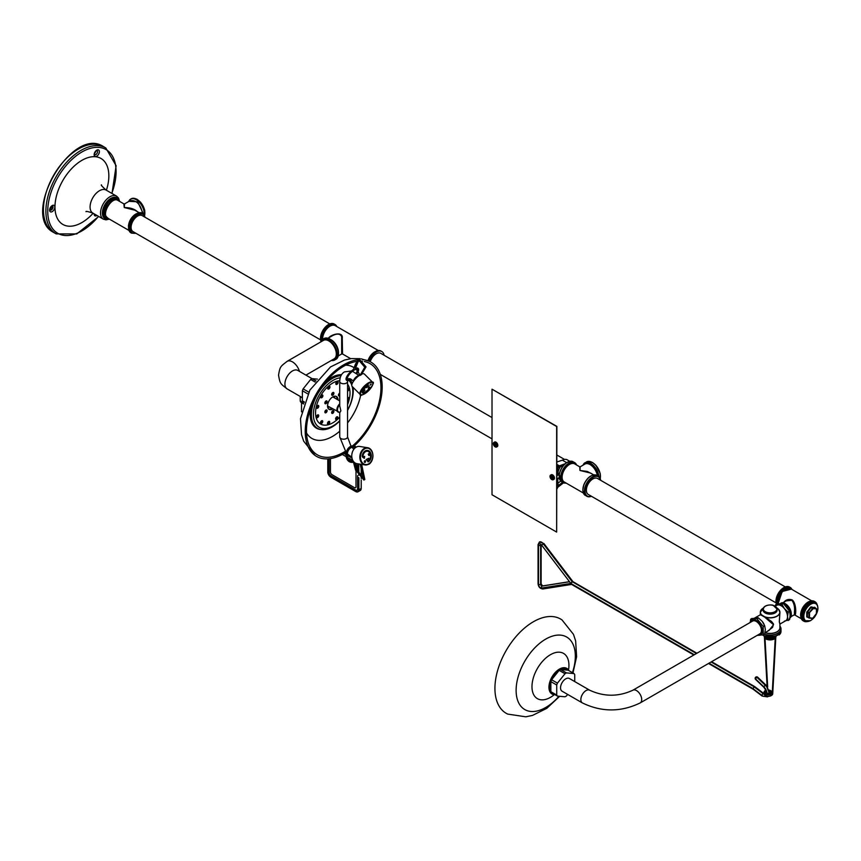 <?xml version="1.0" encoding="UTF-8"?>
<svg xmlns="http://www.w3.org/2000/svg" width="861" height="861" viewBox="0 0 861 861"><rect width="100%" height="100%" fill="white"/><g stroke="black" fill="none" stroke-linecap="round" stroke-linejoin="round"><path stroke-width="1.29" d="M778.645 609.394L777.192 608.07M779.915 612.935L779.313 621.416L779.915 624.16L779.28 621.857L779.915 612.236L778.452 609.201L776.999 608.135A9.729 5.618 180 0 1 778.43 609.179A9.729 5.618 180 0 1 776.988 616.067A9.729 5.618 180 0 1 765.063 616.896A9.729 5.618 180 0 1 763.244 616.067A9.729 5.618 180 0 1 761.802 615.012L765.214 617.122A9.794 5.65 0 0 0 777.042 616.228A9.794 5.65 0 0 0 779.915 612.236A9.794 5.65 0 0 0 779.399 610.417M763.04 616.239L764.966 617.197M761.759 615.088L763.438 616.336L761.716 615.324M765.063 616.896L763.244 616.067M763.438 616.336L765.128 617.014M556.658 532.087L556.873 426.389L492.018 389.194L492.018 494.763L556.658 532.087L556.658 426.518L492.018 389.194M497.819 445.374A2.551 1.474 -120 0 0 496.022 442.21A2.551 1.474 -120 0 0 495.979 442.188L497.271 446.633A2.658 1.528 60 0 1 496.894 446.751M554.462 478.07A2.551 1.474 -120 0 0 552.654 474.906A2.551 1.474 -120 0 0 552.622 474.885M569.702 461.259L567.227 459.828A10.235 5.909 120 0 0 562.373 460.183L556.873 461.98M556.873 465.672L556.873 488.779M562.588 482.289L557.799 485.905L557.799 478.458L559.155 477.672M567.184 462.379A11.096 6.404 120 0 0 565.322 463.681A11.096 6.404 120 0 0 563.342 465.672A11.096 6.404 120 0 0 559.306 474.411A11.096 6.404 120 0 0 559.187 476.241M559.187 474.476L557.799 475.272L557.799 467.824L563.191 465.715M557.024 465.758L557.799 465.317L557.799 466.468L565.074 463.756M563.568 482.817L557.799 487.261L557.024 488.865M560.705 481.03L557.799 483.441M558.638 477.973A10.235 5.909 120 0 0 559.446 478.91M560.403 466.63A10.235 5.909 120 0 0 557.928 472.893L557.799 472.969M559.166 485.12L557.799 484.323M559.327 473.701L557.928 472.893M566.57 462.605L562.373 460.183M559.144 465.693L556.873 464.391M557.799 465.317L556.873 464.779M370.219 361.738A9.223 5.327 -60 0 1 380.799 353.354L492.018 417.563M562.061 691.189A7.34 4.23 -60 0 1 562.061 682.719A7.34 4.23 -60 0 1 569.39 678.49L589.71 690.221A7.34 4.23 120 0 0 582.37 694.45A7.34 4.23 120 0 0 582.37 702.92L562.061 691.189M752.6 621.082A7.34 4.23 60 0 1 759.929 625.323A7.34 4.23 60 0 1 759.929 633.793L640.186 702.92A7.34 4.23 60 0 0 640.186 694.45A7.34 4.23 60 0 0 632.857 690.221L752.6 621.082M775.632 636.892L775.653 638.862L775.729 636.86M764.503 636.86L764.579 638.862L764.6 636.892M764.331 634.245A10.881 6.285 0 0 0 777.817 633.362A10.881 6.285 0 0 0 781.002 628.917L781.002 630.456A10.881 6.285 180 0 1 777.817 634.901A10.881 6.285 180 0 1 764.191 635.73A10.881 6.285 180 0 1 762.631 635.02A10.666 6.156 0 0 0 764.31 635.805A10.666 6.156 0 0 0 775.922 635.805A10.666 6.156 0 0 0 777.731 634.944M750.135 622.503L750.706 619.188L756.862 618.639L763.169 626.388L763.244 634.794L757.013 635.45M750.631 619.296L755.883 617.703L758.293 617.811L756.862 618.639M757.691 635.084A8.599 4.962 -120 0 0 762.329 630.381A8.599 4.962 -120 0 0 756.744 620.716A8.599 4.962 -120 0 0 750.351 622.374M763.244 626.593L764.676 625.764L765.343 629.477L764.676 633.965L763.169 634.901M788.17 620.469L789.612 619.576L790.15 615.163L789.526 611.17L783.37 603.507L777.063 603.97A11.161 6.447 -60 0 1 784.705 588.085A11.161 6.447 -60 0 1 791.98 589.462L790.215 587.439A11.215 6.468 120 0 0 784.608 587.998A11.215 6.468 120 0 0 776.977 604.013L775.61 604.799M788.138 620.501L789.612 619.576L784.349 621.168M775.255 606.166L775.632 604.799L781.939 604.336L784.349 608.555L788.17 612.193L787.514 616.68L788.095 620.512M775.557 604.906L777.063 603.97M779.991 624.042L785.662 620.77A8.922 5.155 -120 0 0 787.514 616.68A8.922 5.155 -120 0 0 784.349 608.555A8.922 5.155 -120 0 0 778.043 604.906A8.922 5.155 -120 0 0 776.74 605.315L775.137 606.23M764.676 625.764L762.189 621.351L758.293 617.811M762.846 622.223L762.835 622.212A8.922 5.155 60 0 1 762.846 622.223A8.922 5.155 60 0 1 764.073 624.343A8.922 5.155 60 0 1 764.094 624.397M774.922 611.697A6.802 3.928 180 0 1 763.546 609.932A6.802 3.928 180 0 1 771.876 605.132A6.802 3.928 180 0 1 774.922 611.697M767.861 631.048L772.565 627.389L773.522 624.042L771.521 621.459L765.117 617.089M760.833 610.417A9.794 5.65 0 0 0 760.317 612.236A9.794 5.65 0 0 0 761.748 615.163L760.317 614.711L761.598 615.432M764.88 617.315L773.533 624.752L769.174 630.284L764.977 632.717M304.17 402.453L303.115 401.85A14.153 8.169 -60 0 1 302.383 400.817L302.383 390.743A14.153 8.169 -60 0 1 303.115 388.881L310.66 379.475A14.153 8.169 -60 0 1 312.112 378.646L317.451 379.12M302.383 390.743L307.829 393.886M304.353 401.947L302.383 400.817M310.66 379.475L315.137 382.058M308.744 392.132L303.115 388.881M316.019 380.896L312.112 378.646M364.343 361.534A52.672 30.404 -60 0 1 368.411 362.804A52.672 30.404 -60 0 1 375.966 412.128A52.672 30.404 -60 0 1 352.59 445.88M345.121 451.401A52.672 30.404 -60 0 1 315.836 453.855A52.672 30.404 -60 0 1 313.006 402.636A52.672 30.404 -60 0 1 356.734 361.437M357.907 361.286A52.672 30.404 -60 0 1 362.449 361.265M362.578 359.629A54.415 31.416 -60 0 1 369.38 361.329A54.415 31.416 -60 0 1 377.032 412.215A54.415 31.416 -60 0 1 354.086 446.041M345.885 452.348A54.415 31.416 -60 0 1 315.051 455.437A54.415 31.416 -60 0 1 312.134 402.076A54.415 31.416 -60 0 1 357.853 359.758M356.895 373.652A8.276 2.852 134.9 0 0 358.316 368.605A8.276 2.852 134.9 0 0 355.227 368.874L358.951 359.64A54.415 31.416 -60 0 1 359.747 359.597M300.209 396.447L302.383 398.04M812.935 618.241L809.512 617.843L809.512 613.226L808.899 613.226L812.978 608.91L812.515 608.512L816.454 608.878M816.443 613.484L812.633 618.402L809.286 618.08M816.443 608.824L816.379 613.925M809.749 603.4A9.901 5.715 120 0 0 809.598 603.486A9.901 5.715 120 0 0 802.592 615.798M782.714 602.861L786.093 600.913L791.872 600.3C794.079 603.324 794.94 607.22 794.434 611.977L794.402 614.743M791.356 589.107L782.197 591.507L778.064 603.776M801.343 618.747L794.499 614.797C796.016 617.52 796.963 603.927 792.238 599.945C788.859 598.825 786.071 599.579 783.865 602.205M776.041 602.861L588.278 494.451A9.223 5.327 -60 0 1 586.363 490.232A9.223 5.327 -60 0 1 590.388 480.944A9.223 5.327 -60 0 1 597.502 478.468L785.275 586.879M583.284 492.987L564.267 481.999A10.45 6.027 -60 0 1 562.674 473.636A10.45 6.027 -60 0 1 569.498 464.423A10.45 6.027 -60 0 1 574.717 463.907L579.744 466.813L579.959 470.472L580.174 466.813L584.899 464.09A10.45 6.027 60 0 1 592.293 466.231A10.45 6.027 60 0 1 597.373 475.735M592.723 474.303L587.256 471.441L579.959 470.472L590.581 473.066L593.735 474.885M355.905 463.379A2.174 1.259 60 0 1 356.024 464.122M355.873 463.369A2.174 1.259 60 0 1 355.991 463.982M360.178 464.165L363.686 479.674L356.024 470.493L355.991 486.745L355.991 470.483M352.892 460.581L347.747 457.611M346.165 456.696L342.291 454.457L346.165 456.664M330.452 458.612L330.452 472A2.174 1.259 60 0 0 331.991 474.669L354.452 487.638A2.174 1.259 60 0 0 355.55 487.746L355.571 487.724A2.174 1.259 60 0 1 355.561 487.735A2.174 1.259 60 0 0 355.991 486.745M356.024 486.734A2.174 1.259 60 0 1 355.571 487.724M347.736 457.568L352.859 460.527M110.843 199.451A10.666 6.156 120 0 0 103.309 212.775M128.59 228.617C128.321 222.644 130.829 217.758 136.092 213.937M119.184 201.151C117.699 198.913 115.439 198.611 112.382 200.247C103.804 208.706 102.663 214.916 108.949 218.877M128.881 230.382L107.711 218.156C100.812 214.884 111.661 196.093 117.946 200.441L123.909 203.885L124.232 207.533L134.79 210.17L139.116 212.667M137.308 211.623C134.348 208.911 129.989 207.544 124.232 207.533L124.565 203.885L130.215 200.624C136.436 199.956 140.547 204.218 142.56 213.399M143.4 213.948L137.685 201.797L128.978 201.334M320.583 339.901L133.014 231.609A9.223 5.327 -60 0 1 131.593 224.215A9.223 5.327 -60 0 1 137.62 216.079A9.223 5.327 -60 0 1 142.237 215.627L329.806 323.919M320.97 341.343A11.322 6.533 -60 0 1 328.471 324.565A11.322 6.533 -60 0 1 334.133 324.005L335.058 324.532A11.322 6.533 -60 0 1 336.802 326.545M321.508 340.429A11.322 6.533 -60 0 1 329.397 325.092A11.322 6.533 -60 0 1 335.058 324.532M368.121 360.781A11.322 6.533 -60 0 1 375.256 351.579A11.322 6.533 -60 0 1 375.267 351.579A11.322 6.533 -60 0 1 380.917 351.008L381.843 351.546A11.322 6.533 -60 0 1 384.071 355.249M369.078 361.19A11.322 6.533 -60 0 1 376.182 352.106A11.322 6.533 -60 0 1 381.843 351.546M320.733 341.957A11.968 6.91 60 0 1 322.8 339.256L324.027 338.545A11.968 6.91 60 0 1 330.011 339.137L331.248 339.847A10.235 5.909 60 0 1 338.481 352.375L338.481 353.796A11.968 6.91 60 0 1 335.994 359.274L334.768 359.984A11.968 6.91 60 0 1 331.399 360.425M330.011 339.137A11.968 6.91 60 0 1 338.481 353.796M322.8 339.256A11.968 6.91 60 0 1 332.023 342.463A11.968 6.91 60 0 1 337.243 354.506A11.968 6.91 60 0 1 334.768 359.984M299.456 371.382A10.666 6.156 60 0 0 287.122 361.351L323.445 340.386A10.666 6.156 60 0 1 331.668 343.238A10.666 6.156 60 0 1 336.317 353.968A10.666 6.156 60 0 1 334.111 358.854L305.935 375.116M374.944 351.762A10.45 6.027 120 0 0 374.643 351.934L375.267 351.579M375.256 351.579L374.643 351.934A10.45 6.027 120 0 0 367.948 360.716M322.627 339.352A10.45 6.027 -60 0 1 330.011 326.158A10.45 6.027 -60 0 1 335.241 325.641L378.313 350.513M328.009 338.255L331.442 336.264C336.651 333.272 340.063 333.401 341.666 336.662L341.677 353.989L342.538 353.989L342.258 338.05C343.281 331.27 331.539 334.1 328.601 337.91M329.096 458.784L329.096 472.517A2.615 1.507 -120 0 0 330.936 475.713L355.873 490.113A2.615 1.507 -120 0 0 357.143 490.264M346.133 453.252L345.153 452.811M574.728 681.568L574.728 674.604A14.153 8.169 120 0 0 574.007 673.571L566.452 672.904L560.597 669.524A14.153 8.169 120 0 0 559.155 670.364L564.999 673.732L557.444 683.128L551.6 679.76A14.153 8.169 120 0 0 550.868 681.621L556.723 685.001L556.723 695.075L550.868 691.695A14.153 8.169 120 0 0 551.6 692.728L557.444 696.108L564.999 696.775A14.153 8.169 120 0 0 566.452 695.946L567.668 694.429M568.152 670.192A14.153 8.169 120 0 0 560.597 669.524L568.152 670.192L574.007 673.571M559.155 670.364L551.6 679.76A14.153 8.169 120 0 1 559.155 670.364M550.868 681.621L550.868 691.695A14.153 8.169 120 0 1 550.868 681.621M551.6 692.728A14.153 8.169 120 0 0 555.517 694.375M556.723 695.075A14.153 8.169 120 0 0 557.444 696.108M557.444 683.128A14.153 8.169 120 0 0 556.723 685.001M566.452 672.904A14.153 8.169 120 0 0 564.999 673.732M572.952 672.968L576.612 656.749L575.643 640.95L573.491 634.385L562.072 619.985A54.415 31.416 120 0 0 506.193 650.475A54.415 31.416 120 0 0 507.732 714.092L525.78 716.815L532.485 715.426L546.778 708.355L559.661 696.301M568.906 670.633A14.798 8.545 120 0 0 568.206 669.567A14.798 8.545 120 0 0 552.009 676.918A14.798 8.545 120 0 0 553.731 694.623A14.798 8.545 120 0 0 555.011 694.698M494.322 442.296A2.658 1.528 60 0 1 494.612 442.037L493.375 443.77A2.626 1.518 60 0 1 495.226 442.608A2.626 1.518 60 0 1 497.077 445.858A2.626 1.518 60 0 1 495.15 446.837L496.614 447.01A2.658 1.528 -120 0 0 497.012 444.889A2.658 1.528 -120 0 0 495.279 442.543A2.658 1.528 -120 0 0 493.956 442.414A2.658 1.528 -120 0 0 493.601 442.78M494.731 445.912A3.788 1.98 115.8 0 0 494.871 446.364A3.595 2.249 175.5 0 1 494.537 446.17A3.788 2.368 -55.5 0 1 494.375 445.707L493.966 445.008A3.788 2.368 175.5 0 1 493.644 444.631A3.595 2.249 -55.5 0 1 493.644 444.244A3.788 1.98 4.2 0 0 493.966 444.599L494.375 444.362A3.788 2.368 -55.5 0 1 494.537 443.727A3.595 1.883 4.2 0 0 494.871 443.921A3.788 1.98 115.8 0 0 494.731 444.567L495.129 445.266A3.788 1.98 4.2 0 0 495.764 445.471A3.595 1.883 115.8 0 0 495.764 445.847A3.788 2.368 175.5 0 1 495.129 445.675L495.645 445.202M494.375 444.362L495.462 443.91M495.129 445.675L496.076 444.954M493.966 444.599L495.043 444.158M493.966 445.008L495.043 444.362M494.375 445.707L495.462 445.094M550.965 474.992A2.658 1.528 60 0 1 551.255 474.734L550.018 476.467A2.626 1.518 60 0 1 551.869 475.304A2.626 1.518 60 0 1 553.72 478.565A2.626 1.518 60 0 1 551.793 479.545L553.246 479.717A2.658 1.528 -120 0 0 553.655 477.586A2.658 1.528 -120 0 0 551.923 475.25A2.658 1.528 -120 0 0 550.588 475.111A2.658 1.528 -120 0 0 550.233 475.476M551.363 478.608A3.788 1.98 115.8 0 0 551.503 479.06A3.595 2.249 175.5 0 1 551.18 478.877A3.788 2.368 -55.5 0 1 551.008 478.404L550.61 477.704A3.788 2.368 175.5 0 1 550.287 477.328A3.595 2.249 -55.5 0 1 550.287 476.951A3.788 1.98 4.2 0 0 550.61 477.295L551.008 477.059A3.788 2.368 -55.5 0 1 551.18 476.434A3.595 1.883 4.2 0 0 551.503 476.617A3.788 1.98 115.8 0 0 551.363 477.263L551.772 477.963A3.788 1.98 4.2 0 0 552.396 478.167A3.595 1.883 115.8 0 0 552.396 478.555A3.788 2.368 175.5 0 1 551.772 478.382L552.288 477.898M551.008 477.059L552.105 476.607M551.772 478.382L552.708 477.661M550.61 477.295L551.686 476.854M550.61 477.704L551.686 477.059M551.008 478.404L552.105 477.801M361.211 374.567L360.285 375.095L365.107 367.432L358.251 359.457L359.177 358.929L366.033 366.894L361.372 374.675A8.707 3.003 134.9 0 0 359.909 375.525L364.795 367.227L358.467 359.844L355.507 364.009L353.408 369.477A8.276 2.852 134.9 0 0 347.532 375.342A8.276 2.852 134.9 0 0 346.348 380.035A8.276 2.852 134.9 0 0 346.509 380.164M358.251 359.457L356.024 363.288M350.567 378.969A6.963 2.4 -45.1 0 1 347.564 379.4A6.963 2.4 -45.1 0 1 348.737 375.181A6.963 2.4 -45.1 0 1 354.011 370.187L354.14 369.832M354.312 370.004A6.963 2.4 -45.1 0 1 357.401 369.53A6.963 2.4 -45.1 0 1 356.486 373.362M347.435 379.238A6.963 2.4 134.9 0 0 350.093 378.775M356.153 373.136A6.963 2.4 134.9 0 0 357.24 369.412M357.337 363.084L355.797 364.3L353.408 369.477M358.165 368.476A8.276 2.852 134.9 0 0 358.036 368.325A8.276 2.852 134.9 0 0 355.421 368.368M353.688 369.767A8.276 2.852 134.9 0 0 347.822 375.622A8.276 2.852 134.9 0 0 346.639 380.325A8.276 2.852 134.9 0 0 351.137 379.249M359.995 374.804L359.618 375.235A8.707 3.003 134.9 0 0 353.387 381.423A8.707 3.003 134.9 0 0 352.117 386.406L360.21 394.478C359.887 396.437 362.685 395.177 368.616 390.711C373.222 384.641 374.524 381.789 372.512 382.155A8.707 3.003 134.9 0 0 369.186 382.467A8.707 3.003 134.9 0 0 368.928 382.596A8.707 3.003 134.9 0 0 361.932 388.871A8.707 3.003 134.9 0 0 360.21 394.478M372.512 382.155L364.418 374.072A8.707 3.003 134.9 0 0 361.34 374.266M363.051 392.358A5.209 1.797 134.9 0 0 369.272 388.322L368.336 388.16L369.649 387.342A2.163 0.743 -45.1 0 1 370.004 387.418A2.163 0.743 -45.1 0 1 369.907 388.3A6.005 2.077 -45.1 0 1 362.556 393.003A6.005 2.077 -45.1 0 1 363.622 389.301A6.005 2.077 -45.1 0 1 368.25 384.975L368.056 386.212L368.669 386.298L366.291 387.676L367.507 385.825M363.008 391.174A2.163 0.743 -45.1 0 1 363.568 390.625L364.246 389.764L364.967 390.108L362.965 392.185A5.209 1.797 134.9 0 0 363.116 392.433A5.209 1.797 134.9 0 0 369.412 388.462M368.282 388.268L369.541 387.009M362.492 392.928A6.005 2.077 -45.1 0 1 362.406 392.864A6.005 2.077 -45.1 0 1 363.471 389.15A6.005 2.077 -45.1 0 1 368.11 384.835L368.314 384.942M369.907 385.168L371.069 384.006M366.291 387.676L367.604 385.76A5.209 1.797 134.9 0 0 362.922 391.615A2.163 0.743 -45.1 0 1 363.708 390.765L364.386 389.915M371.026 384.393L370.101 385.125L371.026 384.393M371.177 384.307L369.95 385.276L371.177 384.307M337.092 399.386A7.405 4.273 120 0 0 336.393 396.76A7.405 4.273 120 0 0 335.994 396.308M328.654 409.029A7.405 4.273 120 0 0 331.872 408.437M332.787 408.975A7.405 4.273 -60 0 1 329.085 409.341A7.405 4.273 -60 0 1 329.085 400.795A7.405 4.273 -60 0 1 336.479 396.523A7.405 4.273 -60 0 1 337.318 397.298A7.405 4.273 -60 0 1 338.018 399.924M324.995 402.238A1.614 0.926 -60 0 1 326.793 400.935A1.614 0.926 -60 0 1 326.793 402.797A1.614 0.926 -60 0 1 325.178 403.723A1.614 0.926 -60 0 1 324.995 402.238M324.866 403.206A1.614 0.926 120 0 0 326.179 400.914M332.787 392.551A1.614 0.926 -60 0 1 333.584 392.476A1.614 0.926 -60 0 1 333.584 394.338A1.614 0.926 -60 0 1 331.98 395.264A1.614 0.926 -60 0 1 331.733 393.972A1.614 0.926 -60 0 1 332.787 392.551M331.657 394.747A1.614 0.926 120 0 0 332.981 392.465M339.729 395.694A1.614 0.926 -60 0 1 338.771 395.877A1.614 0.926 -60 0 1 338.556 394.489A1.614 0.926 -60 0 1 339.729 393.09M338.459 395.35A1.614 0.926 120 0 0 339.729 393.768M332.787 413.312A1.614 0.926 -60 0 1 331.98 413.388A1.614 0.926 -60 0 1 331.98 411.536A1.614 0.926 -60 0 1 333.584 410.6A1.614 0.926 -60 0 1 333.831 411.892A1.614 0.926 -60 0 1 332.787 413.312M331.657 412.871A1.614 0.926 120 0 0 331.862 412.785A1.614 0.926 120 0 0 332.981 410.589M324.995 412.613A1.614 0.926 -60 0 1 325.297 410.751A1.614 0.926 -60 0 1 326.793 409.997A1.614 0.926 -60 0 1 326.793 411.859A1.614 0.926 -60 0 1 325.178 412.785A1.614 0.926 -60 0 1 324.995 412.613M324.866 412.268A1.614 0.926 120 0 0 326.179 409.976M316.504 407.511A1.614 0.926 -60 0 1 317.214 405.897A1.614 0.926 -60 0 1 318.452 405.466A1.614 0.926 -60 0 1 318.452 407.318A1.614 0.926 -60 0 1 316.837 408.254A1.614 0.926 -60 0 1 316.504 407.511M316.525 407.737A1.614 0.926 120 0 0 317.849 405.445M320.776 396.297A1.614 0.926 -60 0 1 322.563 394.995A1.614 0.926 -60 0 1 322.563 396.856A1.614 0.926 -60 0 1 320.959 397.782A1.614 0.926 -60 0 1 320.776 396.297M320.636 397.265A1.614 0.926 120 0 0 321.96 394.984M328.256 386.869A1.614 0.926 -60 0 1 329.634 386.277A1.614 0.926 -60 0 1 329.634 388.139A1.614 0.926 -60 0 1 328.019 389.075A1.614 0.926 -60 0 1 328.256 386.869M327.707 388.548A1.614 0.926 120 0 0 329.02 386.266M336.952 381.735A1.614 0.926 -60 0 1 337.76 381.66A1.614 0.926 -60 0 1 337.76 383.511A1.614 0.926 -60 0 1 336.145 384.447A1.614 0.926 -60 0 1 335.898 383.156A1.614 0.926 -60 0 1 336.952 381.735M335.833 383.931A1.614 0.926 120 0 0 337.146 381.638M347.564 388.602A1.614 0.926 -60 0 1 348.78 388.203A1.614 0.926 -60 0 1 348.963 388.365A1.614 0.926 -60 0 1 348.845 389.947A1.614 0.926 -60 0 1 347.564 391.055M347.564 389.936A1.614 0.926 120 0 0 348.178 388.182M347.564 397.965A1.614 0.926 -60 0 1 348.727 397.621A1.614 0.926 -60 0 1 349.06 398.352A1.614 0.926 -60 0 1 347.564 400.462M347.564 399.289A1.614 0.926 120 0 0 348.135 397.825A1.614 0.926 120 0 0 348.113 397.599M337.308 419.006A1.614 0.926 -60 0 1 335.93 419.587A1.614 0.926 -60 0 1 335.93 417.725A1.614 0.926 -60 0 1 337.544 416.799A1.614 0.926 -60 0 1 337.308 419.006M335.618 419.07A1.614 0.926 120 0 0 336.382 418.468A1.614 0.926 120 0 0 336.942 416.778M328.611 424.129A1.614 0.926 -60 0 1 327.804 424.215A1.614 0.926 -60 0 1 327.804 422.353A1.614 0.926 -60 0 1 329.419 421.427A1.614 0.926 -60 0 1 329.666 422.719A1.614 0.926 -60 0 1 328.611 424.129M327.492 423.698A1.614 0.926 120 0 0 327.686 423.601A1.614 0.926 120 0 0 328.816 421.406M321.035 423.58A1.614 0.926 -60 0 1 320.798 423.515A1.614 0.926 -60 0 1 320.798 421.653A1.614 0.926 -60 0 1 322.412 420.717A1.614 0.926 -60 0 1 322.509 422.396A1.614 0.926 -60 0 1 321.035 423.58M320.486 422.988A1.614 0.926 120 0 0 321.799 420.706M316.6 417.499A1.614 0.926 -60 0 1 316.902 415.626A1.614 0.926 -60 0 1 318.398 414.884A1.614 0.926 -60 0 1 318.398 416.735A1.614 0.926 -60 0 1 316.783 417.671A1.614 0.926 -60 0 1 316.6 417.499M316.471 417.154A1.614 0.926 120 0 0 317.784 414.862M339.729 417.144A24.377 14.077 -60 0 1 317.849 421.503A24.377 14.077 -60 0 1 319.958 397.039A24.377 14.077 -60 0 1 339.751 380.702M347.564 384.167A24.377 14.077 -60 0 1 347.564 404.638M339.729 420.695A27.864 16.09 -60 0 1 316.03 424.333A27.864 16.09 -60 0 1 318.129 396.964A27.864 16.09 -60 0 1 340.192 377.796M348.888 380.401A27.864 16.09 -60 0 1 351.772 385.104M352.181 386.46A27.864 16.09 -60 0 1 347.564 410.18M339.729 420.997A29.597 17.091 -60 0 1 321.422 429.596A29.597 17.091 -60 0 1 314.19 425.216A29.597 17.091 -60 0 1 316.826 395.371A29.597 17.091 -60 0 1 340.999 375.665M350.223 379.798A29.597 17.091 -60 0 1 352.192 383.586M353.053 387.332A29.597 17.091 -60 0 1 347.564 410.428M321.422 429.596L320.346 429.456A30.038 17.338 -60 0 1 313.006 425.022A30.038 17.338 -60 0 1 310.767 408.2M326.33 381.24A30.038 17.338 -60 0 1 341.526 374.729M353.333 381.498L353.806 379.959A3.939 1.356 -45.1 0 1 357.982 375.773L359.511 375.31M339.729 403.863L339.482 404.067A5.22 3.013 120 0 0 338.018 411.988A5.22 3.013 120 0 0 338.61 412.204M351.008 446.202L347.564 436.936A3.918 2.26 180 0 1 343.647 439.196A3.918 2.26 180 0 1 339.729 436.936L339.74 412.462L328.106 406.263A5.22 3.013 -60 0 1 327.557 405.768M332.615 396.986A5.22 3.013 -60 0 1 333.336 397.222L339.729 400.914M347.607 380.659L347.564 381.488A3.918 2.26 180 0 1 343.647 383.748A3.918 2.26 180 0 1 339.729 381.488L339.729 405.961L340.881 410.805L339.998 412.365M334.897 398.126A6.092 3.519 120 0 0 333.767 396.469A6.092 3.519 120 0 0 333.734 396.447L333.767 396.469M327.675 407.016L327.632 407.005A6.092 3.519 120 0 0 327.675 407.016A6.092 3.519 120 0 0 329.677 407.178M364.106 479.34L357.24 469.998A1.087 0.807 98.9 0 0 357.337 469.03L355.819 463.347M361.652 464.402L364.827 479.523L363.902 480.061L356.024 470.493A1.087 0.807 98.9 0 1 355.507 469.88L353.44 462.12M360.468 464.219L363.902 480.061M353.085 460.915A6.963 5.155 -81.1 0 1 351.396 461.022A6.963 5.155 -81.1 0 1 347.392 453.349A6.963 5.155 -81.1 0 1 353.559 447.268A6.963 5.155 -81.1 0 1 355.13 447.881M355.033 447.968A6.963 5.155 98.9 0 0 353.419 447.246M351.256 461.001A6.963 5.155 98.9 0 0 353.021 460.807M354.99 462.917L356.497 469.912L354.56 462.594M356.626 469.051L354.657 462.68M356.368 469.837L356.346 468.997M356.196 447.139A8.276 6.124 98.9 0 0 353.763 445.976A8.276 6.124 98.9 0 0 346.434 453.198A8.276 6.124 98.9 0 0 351.191 462.314A8.276 6.124 98.9 0 0 353.688 462.023L355.797 469.923A1.087 0.807 98.9 0 0 356.314 470.536L357.24 469.998M353.613 445.955A8.276 6.124 98.9 0 0 353.473 445.933A8.276 6.124 98.9 0 0 346.144 453.155A8.276 6.124 98.9 0 0 350.911 462.271A8.276 6.124 98.9 0 0 351.051 462.292M359.618 446.45A8.707 6.447 98.9 0 0 351.901 454.059A8.707 6.447 98.9 0 0 356.917 463.659L365.01 464.929A8.707 6.447 98.9 0 0 367.722 464.585A8.707 6.447 98.9 0 0 368.002 464.466A8.707 6.447 98.9 0 0 372.867 455.318A8.707 6.447 98.9 0 0 367.712 447.731A8.707 6.447 98.9 0 0 359.995 455.329A8.707 6.447 98.9 0 0 365.01 464.929L368.099 464.456C371.909 464.068 376.924 452.305 367.712 447.731L359.618 446.45M366.614 460.022L366.14 459.602L368.669 458.246L368.347 460.807A5.209 3.853 98.9 0 0 370.015 453.37M368.486 460.829A5.209 3.853 98.9 0 0 370.058 453.177A2.163 1.604 -81.1 0 1 369.649 454.242L369.692 454.296A1.442 1.065 -81.1 0 1 369.434 455.361L368.239 454.264A1.442 1.065 -81.1 0 1 369.025 453.672L369.218 453.747A1.367 1.012 98.9 0 0 369.412 452.251A5.209 3.853 98.9 0 0 367.604 451.25A5.209 3.853 98.9 0 0 362.965 455.986A1.367 1.012 98.9 0 0 363.805 456.879L363.805 456.793A1.442 1.065 -81.1 0 1 364.655 456.438L364.386 458.267A1.442 1.065 -81.1 0 1 363.697 457.751L363.708 457.675A2.163 1.604 -81.1 0 1 363.611 457.665A2.163 1.604 -81.1 0 1 362.352 456.072A6.005 4.445 -81.1 0 1 367.733 450.464A6.005 4.445 -81.1 0 1 371.274 455.48A6.005 4.445 -81.1 0 1 368.25 461.84L366.291 459.623L368.669 458.246M369.1 453.682A1.367 1.012 98.9 0 0 369.272 452.229A5.209 3.853 98.9 0 0 367.529 451.239M363.805 456.879L363.665 456.771A1.442 1.065 -81.1 0 1 364.515 456.416L364.655 456.438M364.225 458.246L364.246 458.246A1.442 1.065 -81.1 0 1 363.557 457.729L363.568 457.654M363.546 457.643A2.163 1.604 -81.1 0 1 363.471 457.632A2.163 1.604 -81.1 0 1 362.212 456.05A6.005 4.445 -81.1 0 1 367.582 450.432A6.005 4.445 -81.1 0 1 367.658 450.454M368.024 461.851L367.378 460.312M364.73 462.422A0.872 0.646 -81.1 0 1 364.999 460.71M368.863 455.534L368.39 454.285A1.442 1.065 -81.1 0 1 369.175 453.704M364.472 461.851L365.032 460.936L364.472 461.851M364.763 462.206L364.881 461.539M365.258 461.679L364.978 461.033M364.321 461.937A0.872 0.646 -81.1 0 1 365.064 460.721A0.872 0.646 -81.1 0 1 364.795 462.443A0.872 0.646 -81.1 0 1 364.321 461.937M693.848 655.006L571.543 584.393M708.99 663.196L752.826 688.509L754.71 686.604L752.826 688.509L761.931 695.43L752.998 688.649L708.958 663.218M572.135 581.681L570.832 583.446L572.296 581.832L543.237 543.732A4.348 2.518 -120 0 0 539.406 542.01A4.348 2.518 60 0 1 539.438 541.989A4.348 2.518 60 0 1 543.259 543.721L572.135 581.681M696.441 653.51L572.167 581.659L696.474 653.488M711.584 661.7L754.71 686.604L763.933 693.611A1.507 0.721 127.2 0 0 763.19 693.686L753.999 686.744L711.111 661.98M570.8 583.435L541.58 545.078A2.809 1.625 -120 0 0 539.567 543.829A2.809 1.625 -120 0 0 538.534 545.25L538.534 584.371A2.809 1.625 -120 0 0 539.567 586.976A2.809 1.625 -120 0 0 541.58 588.063L570.8 583.435L541.58 545.078M766.451 693.277L766.053 690.608L763.965 687.401A1.507 0.56 133.6 0 1 763.944 686.927A6.113 3.53 60 0 1 766.936 693.503A6.113 3.53 -120 0 0 763.944 686.927L755.581 678.963L763.944 686.917A1.507 0.56 -46.4 0 1 765.332 685.324L756.98 677.37A1.507 0.872 -120 0 0 755.893 677.047A1.507 0.872 -120 0 0 755.635 677.381A1.507 1.098 18.6 0 0 755.226 677.865L755.226 677.865A1.507 1.098 18.6 0 0 755.592 678.952A1.507 1.098 -161.4 0 1 755.226 677.865A1.507 1.507 0 0 0 755.614 679.437L755.614 679.437A1.507 0.56 -46.4 0 1 755.581 678.963A1.507 0.56 -46.4 0 1 756.98 677.37L757.013 677.349A1.507 0.56 -46.4 0 1 757.712 677.241A1.507 1.507 0 0 0 755.926 677.026A1.507 0.872 60 0 1 755.926 677.026A1.507 0.872 60 0 1 757.013 677.349L765.364 685.313A7.62 4.402 60 0 1 769.077 693.675M765.461 695.58A3.918 2.26 0 0 0 771.295 695.58M770.186 692.653A2.917 1.69 0 0 0 769.519 692.416L770.197 692.653M769.519 692.309A2.303 1.335 180 0 1 770.003 692.524A2.303 1.335 180 0 1 770.509 692.965M770.509 692.976A2.174 1.259 0 0 0 769.497 692.136M769.454 691.706A2.174 1.259 180 0 1 770.552 692.793A2.174 1.259 180 0 1 770.509 693.051M766.247 693.051A2.174 1.259 180 0 1 766.204 692.793A2.174 1.259 180 0 1 766.451 692.212M766.064 690.64A3.229 1.862 0 0 0 766.57 693.482A3.229 1.862 0 0 0 771.338 692.685A3.229 1.862 0 0 0 769.099 690.124M769.196 690.425A2.917 1.69 180 0 1 770.444 693.234A2.917 1.69 180 0 1 766.312 693.234A2.917 1.69 180 0 1 766.172 690.942M766.398 691.857A2.303 1.335 0 0 0 766.548 693.363M770.197 693.363A2.303 1.335 0 0 0 769.4 691.351M767.678 687.132L765.02 638.496A6.533 3.767 0 0 0 775.212 638.496L772.295 692.007A3.918 2.26 180 0 1 766.645 693.966A3.918 2.26 180 0 1 765.892 690.188M764.46 636.849L764.46 638.023A5.661 3.272 180 0 1 764.46 637.926A5.661 3.272 180 0 1 764.46 637.818M775.772 637.818A5.661 3.272 180 0 1 775.772 637.926A5.661 3.272 180 0 1 775.772 638.023L772.726 693.794A4.348 2.518 180 0 1 768.303 696.226A4.348 2.518 180 0 1 764.019 693.718C766.925 697.227 769.82 697.259 772.726 693.815L775.772 636.849M774.986 637.097A5.661 3.272 180 0 1 765.246 637.097M772.726 693.837L775.653 638.862M764.46 638.055L767.097 686.325L764.46 636.839M772.295 692.007L772.726 692.373A4.348 2.518 0 0 1 768.303 694.805A4.348 2.518 0 0 1 764.019 692.298L763.933 693.611M765.461 690.425A4.348 2.518 0 0 0 764.019 692.298L765.849 690.091M764.579 638.862L767.183 686.432M775.998 635.848L775.998 635.848A10.773 6.221 180 0 1 764.234 635.848L764.234 635.848C774.835 637.474 780.432 635.687 781.002 630.456M778.484 634.546L779.237 634.869L778.484 634.546M764.234 636.731A10.773 6.221 0 0 0 775.998 636.731L764.191 636.753L764.159 635.978L764.234 636.731M780.981 631.081A10.881 6.285 180 0 1 781.002 631.436A10.881 6.285 180 0 1 779.237 634.869L779.237 634.159A10.881 6.285 0 0 0 781.002 630.726A10.881 6.285 0 0 0 781.002 630.596L779.216 634.912L778.452 634.568M779.011 634.137L779.065 634.88M776.062 636.699A10.881 6.285 180 0 1 764.17 636.699L764.17 635.988A10.881 6.285 0 0 0 776.062 635.988L776.062 636.699M783.219 603.421L781.788 604.25M789.526 611.17L788.095 611.999M788.17 612.193L789.612 611.364M781.939 604.336L783.37 603.507M757.013 618.725L758.444 617.907M764.6 625.56L763.169 626.388M764.385 606.811A6.963 4.025 0 0 0 763.147 609.093A6.963 4.025 0 0 0 767.452 612.806A6.963 4.025 0 0 0 775.04 611.934A6.963 4.025 0 0 0 777.085 609.093A6.963 4.025 0 0 0 775.847 606.811M777.042 609.513A6.963 4.025 180 0 1 777.085 609.943A6.963 4.025 180 0 1 775.04 612.784A6.963 4.025 180 0 1 767.452 613.656A6.963 4.025 180 0 1 763.147 609.943A6.963 4.025 180 0 1 763.19 609.513M763.147 609.502A7.039 4.057 0 0 0 766.968 613.71A7.039 4.057 0 0 0 775.094 612.946A7.039 4.057 0 0 0 777.085 609.502M761.802 615.012A9.729 5.618 180 0 1 763.373 608.049M779.915 624.16L779.915 627.723A9.794 5.65 180 0 1 777.042 631.726A9.794 5.65 180 0 1 765.16 632.609M764.998 632.695A9.848 5.683 0 0 0 777.074 631.856A9.848 5.683 0 0 0 779.915 627.271M779.915 626.141A10.838 6.253 180 0 1 777.774 633.233A10.838 6.253 180 0 1 764.493 634.148M779.915 626.13L781.002 628.917A10.881 6.285 0 0 0 780.615 627.26M310.154 414.356A25.443 14.691 -60 0 1 309.809 411.02M328.299 378.991A25.443 14.691 -60 0 1 331.367 377.635M360.737 394.812A41.199 23.785 -60 0 1 357.745 405.036A41.199 23.785 -60 0 1 347.564 422.891M339.729 431.2A41.199 23.785 -60 0 1 306.516 432.965M345.659 365.172A41.199 23.785 -60 0 1 354.075 367.722M356.002 369.315A41.199 23.785 -60 0 1 357.293 370.79M358.015 371.801A41.199 23.785 -60 0 1 359.758 375.127M808.942 617.994L807.36 616.95L808.899 617.843L808.899 613.226L806.746 612.332L806.746 616.95L807.36 616.95L807.36 612.332L810.976 607.629L814.754 607.758L811.137 606.876L812.827 608.34L816.293 608.652L814.592 607.188M807.403 617.133L808.016 617.477M807.058 611.536L809.06 612.828L812.515 608.512L810.513 607.231L806.746 612.332M811.137 606.876L810.513 607.231M814.904 607.618L816.572 609.039L816.476 613.936L812.633 618.402L807.457 617.143M816.325 614.13A9.901 5.715 -60 0 1 804.518 619.446A9.901 5.715 -60 0 1 810.825 604.196A9.901 5.715 -60 0 1 817.035 604.96A9.901 5.715 -60 0 1 816.572 613.592M805.046 620.867A10.343 5.973 -60 0 1 804.734 620.706A10.343 5.973 -60 0 1 803.152 612.419A10.343 5.973 -60 0 1 809.9 603.313A10.343 5.973 -60 0 1 815.076 602.797A10.343 5.973 -60 0 1 815.367 602.991M817.832 608.07A10.343 5.973 120 0 0 815.69 603.152A10.343 5.973 120 0 0 810.513 603.669A10.343 5.973 120 0 0 803.765 612.774A10.343 5.973 120 0 0 805.347 621.061A10.343 5.973 120 0 0 810.675 620.458M806.865 621.556A10.989 6.35 -60 0 1 801.946 614.388A10.989 6.35 -60 0 1 809.598 602.603A10.989 6.35 -60 0 1 816.874 604.218M783.811 587.632A10.989 6.35 120 0 0 783.736 587.676A10.989 6.35 120 0 0 775.965 601.226M790.075 616.584A8.707 5.026 -120 0 0 790.28 614.905A8.707 5.026 -120 0 0 784.608 604.54M780.475 603.41L780.701 603.27A8.707 5.026 60 0 1 787.406 605.606A8.707 5.026 60 0 1 791.205 614.367A8.707 5.026 60 0 1 789.903 617.994M791.13 615.464A8.535 4.929 -120 0 0 791.237 614.216A8.535 4.929 -120 0 0 784.07 603.227M786.965 605.046A8.115 4.682 60 0 1 791.001 612.042M791.27 613.925A8.05 4.649 -120 0 0 791.27 613.807A8.05 4.649 -120 0 0 785.469 603.884M778.322 603.722C778.99 593.67 783.079 588.644 790.592 588.666L811.686 600.849M808.145 602.033C803.474 605.132 800.956 609.491 800.601 615.098M791.603 589.247A10.623 6.135 120 0 0 785.21 588.827A10.623 6.135 120 0 0 777.924 603.798M791.41 588.526A11.215 6.468 120 0 0 790.215 587.439L789.494 587.03A11.215 6.468 -60 0 1 789.849 587.256M776.493 604.293A11.215 6.468 -60 0 1 783.887 587.579A11.215 6.468 -60 0 1 789.494 587.03L783.779 587.568L777.257 595.328L776.471 604.304M800.87 617.197A10.623 6.135 -60 0 1 800.795 616.896A10.623 6.135 -60 0 1 808.113 602.054A10.623 6.135 -60 0 1 809.803 601.301A10.623 6.135 -60 0 1 810.093 601.215M812.795 600.87A11.161 6.447 120 0 0 810.405 601.107A11.161 6.447 120 0 0 808.63 601.904A11.161 6.447 120 0 0 800.934 617.509A11.161 6.447 120 0 0 801.925 619.694M803.485 620.964A11.215 6.468 -60 0 1 803.119 620.781A11.215 6.468 -60 0 1 801.397 611.794A11.215 6.468 -60 0 1 808.727 601.914A11.215 6.468 -60 0 1 814.323 601.365A11.215 6.468 -60 0 1 814.678 601.591M817.024 604.433A11.215 6.468 120 0 0 815.044 601.774A11.215 6.468 120 0 0 809.437 602.334A11.215 6.468 120 0 0 802.118 612.214A11.215 6.468 120 0 0 803.84 621.19A11.215 6.468 120 0 0 807.123 621.577M598.051 476.122A10.881 6.285 -120 0 0 591.808 465.015A10.881 6.285 -120 0 0 583.683 464.789M583.327 464.994A11.096 6.404 60 0 1 590.431 463.896A11.096 6.404 60 0 1 598.201 476.208M590.883 476.068A11.096 6.404 120 0 0 582.886 489.92M575.934 464.606A10.881 6.285 120 0 0 569.186 463.896A10.881 6.285 120 0 0 561.738 474.874A10.881 6.285 120 0 0 565.483 482.709M565.838 482.913A11.096 6.404 -60 0 1 563.632 469.568A11.096 6.404 -60 0 1 576.289 464.811M600.429 476.413A11.096 6.404 -120 0 0 592.583 462.648A11.096 6.404 -120 0 0 592.433 462.561M600.3 478.619L600.235 473.593L595.963 465.36L592.497 462.443L586.502 461.894A11.537 6.662 60 0 1 592.271 462.465A11.537 6.662 60 0 1 600.246 478.49M598.858 476.639A11.537 6.662 -120 0 0 590.732 463.358A11.537 6.662 -120 0 0 584.963 462.787A11.537 6.662 -120 0 0 583.069 465.144M591.356 496.237A11.096 6.404 -60 0 1 585.06 490.393A11.096 6.404 -60 0 1 592.379 477.715A11.096 6.404 -60 0 1 600.591 480.255M600.655 480.287A11.537 6.662 120 0 0 598.352 476.294A11.537 6.662 120 0 0 586.815 482.956A11.537 6.662 120 0 0 586.815 496.27A11.537 6.662 120 0 0 591.432 496.27M591.539 496.334L588.827 496.851L585.276 495.387A11.537 6.662 -60 0 1 585.276 482.063A11.537 6.662 -60 0 1 596.813 475.401L598.352 476.294L600.774 480.352M576.547 464.962A11.537 6.662 120 0 0 574.653 462.605A11.537 6.662 120 0 0 563.116 469.267A11.537 6.662 120 0 0 563.116 482.59A11.537 6.662 120 0 0 566.097 483.064M566.183 483.107L561.576 481.697A11.537 6.662 -60 0 1 559.306 474.702A11.537 6.662 -60 0 1 564.891 464.144A11.537 6.662 -60 0 1 573.114 461.722L576.633 465.015M93.117 213.259A38.088 21.988 -60 0 1 54.975 206.995A38.088 21.988 -60 0 1 87.65 157.746A38.088 21.988 -60 0 1 106.398 190.259M86.035 211.688C85.616 211.01 87.876 211.472 92.816 213.076A13.281 7.663 -60 0 1 90.071 206.995A13.281 7.663 -60 0 1 95.862 193.639A13.281 7.663 -60 0 1 106.097 190.077C102.201 186.546 100.662 184.824 101.501 184.9M119.614 201.409L118.538 198.084L116.558 196.125A13.281 7.663 120 0 0 106.333 199.677A13.281 7.663 120 0 0 100.533 213.044A13.281 7.663 120 0 0 103.288 219.124L92.816 213.076M107.528 219.06A11.968 6.91 -60 0 1 102.384 213.044A11.968 6.91 -60 0 1 109.153 199.558A11.968 6.91 -60 0 1 118.635 199.838M98.498 216.359A48.324 27.896 -60 0 1 47.742 211.182A48.324 27.896 -60 0 1 90.48 148.307A48.324 27.896 -60 0 1 111.779 193.359M112.005 193.488L116.117 165.732L105.795 147.941A49.626 28.65 120 0 0 67.556 161.233A49.626 28.65 120 0 0 45.891 211.182A49.626 28.65 120 0 0 56.169 233.891L76.747 233.934L98.724 216.488M52.489 205.994A2.389 1.378 -60 0 1 52.478 208.76A2.389 1.378 -60 0 1 50.089 210.149L52.489 205.994M49.594 210.106A3.702 2.131 120 0 0 53.511 210.461A3.702 2.131 120 0 0 53.511 205.23A3.702 2.131 120 0 0 49.594 210.106M94.15 213.851A3.702 2.131 120 0 0 96.97 215.476M98.068 149.803A3.702 2.131 120 0 0 94.15 154.679A3.702 2.131 120 0 0 98.068 155.034A3.702 2.131 120 0 0 98.068 149.803M97.045 150.567A2.389 1.378 -60 0 1 97.035 153.333A2.389 1.378 -60 0 1 94.645 154.711L94.559 153.775C95.872 151.138 96.69 150.072 97.035 150.567L97.035 150.567M56.169 233.891L53.716 232.47A49.626 28.65 -60 0 1 43.437 209.75A49.626 28.65 -60 0 1 65.092 159.812A49.626 28.65 -60 0 1 103.342 146.521L105.795 147.941M131.206 232.965A11.322 6.533 -60 0 1 130.894 232.793A11.322 6.533 -60 0 1 129.15 223.731A11.322 6.533 -60 0 1 136.544 213.754A11.322 6.533 -60 0 1 142.205 213.194A11.322 6.533 -60 0 1 142.506 213.388M135.231 214.367C131.238 217.306 128.967 221.245 128.418 226.174M119.464 201.313A11.322 6.533 120 0 0 117.58 198.977A11.322 6.533 120 0 0 111.919 199.537A11.322 6.533 120 0 0 104.525 209.514A11.322 6.533 120 0 0 106.258 218.576A11.322 6.533 120 0 0 109.229 219.038M144.174 214.766A11.322 6.533 -120 0 0 139.794 202.722A11.322 6.533 -120 0 0 130.581 199.149A11.322 6.533 -120 0 0 128.709 201.496M135.683 233.148A10.666 6.156 -60 0 1 130.151 226.809A10.666 6.156 -60 0 1 137.62 214.906A10.666 6.156 -60 0 1 144.917 217.166M137.168 214.109A11.322 6.533 120 0 0 129.774 224.086A11.322 6.533 120 0 0 131.507 233.148L130.894 232.793C126.578 226.852 128.364 220.502 136.221 213.722L142.818 213.55A11.322 6.533 120 0 0 137.168 214.109M105.968 218.382A11.322 6.533 -60 0 1 105.645 218.22A11.322 6.533 -60 0 1 103.912 209.158A11.322 6.533 -60 0 1 111.306 199.182A11.322 6.533 -60 0 1 116.967 198.622A11.322 6.533 -60 0 1 117.268 198.816M144.852 212.947A10.666 6.156 -120 0 0 137.093 199.494M130.894 198.988A11.322 6.533 60 0 1 131.195 198.794A11.322 6.533 60 0 1 140.849 202.905A11.322 6.533 60 0 1 144.594 215.444M287.122 361.351C280.352 366.657 280.051 366.377 278.544 375.116C280.051 383.866 280.352 383.586 287.122 388.892A10.666 6.156 -60 0 1 284.916 384.006A10.666 6.156 -60 0 1 289.576 373.276A10.666 6.156 -60 0 1 297.788 370.413L312.069 378.668M302.157 403.206A5.661 3.272 0 0 0 303.675 403.874M303.696 403.798A6.092 3.519 180 0 1 301.996 403.109A6.092 3.519 180 0 1 300.22 400.623L300.22 396.469M328.859 458.805L328.859 472.56A2.723 1.571 -120 0 0 330.785 475.896L355.722 490.286A2.723 1.571 -120 0 0 357.638 489.177A2.615 1.507 60 0 1 357.1 490.286A2.615 1.507 60 0 1 355.797 490.157L355.873 490.113M344.013 453.499L346.014 454.651L344.013 453.499M347.295 455.383L351.988 458.095L347.295 455.383M346.154 453.101L345.272 452.735M358.714 463.939A4.24 2.454 60 0 1 358.725 464.208L358.725 474.863M358.876 475.207L358.725 464.208M358.725 477.618L358.725 489.801A4.24 2.454 60 0 1 355.722 491.534L330.785 477.134A4.24 2.454 60 0 1 327.783 471.936L327.783 458.881L327.783 471.936M358.876 477.833L358.876 489.801L361.211 488.424L361.211 479.921L361.179 488.467A4.348 2.518 60 0 1 360.285 490.458L357.972 491.792L355.744 491.577L330.807 477.188L355.797 491.577A4.348 2.518 -120 0 0 357.972 491.792A4.348 2.518 -120 0 0 358.876 489.801L358.725 489.801M327.783 471.85L330.785 477.134M361.179 466.619L361.179 478.415M357.616 475.606L357.616 489.134L357.638 475.681M357.638 471.559L357.638 463.767L357.616 471.441M355.722 490.286L330.936 475.713M330.785 475.896L330.861 475.756A2.615 1.507 60 0 1 329.02 472.56L329.096 472.517M328.859 472.56L329.02 458.795M357.1 490.286L357.638 489.091M572.425 672.667A41.877 24.173 120 0 0 549.964 637.011A41.877 24.173 120 0 0 516.492 695.613A41.877 24.173 120 0 0 558.961 696.237M568.529 669.998A26.121 15.078 120 0 0 551.74 654.005A26.121 15.078 120 0 0 532.023 688.143A26.121 15.078 120 0 0 554.269 694.687M496.001 442.156L494.612 442.037A2.658 1.528 60 0 1 495.947 442.167A2.658 1.528 60 0 1 497.68 444.502A2.658 1.528 60 0 1 497.271 446.633L496.614 447.01A2.658 1.528 -120 0 1 496.119 447.139M552.751 479.835A2.658 1.528 -120 0 0 553.246 479.717L553.914 479.329L552.633 474.863L551.255 474.734A2.658 1.528 60 0 1 552.579 474.863A2.658 1.528 60 0 1 554.312 477.209A2.658 1.528 60 0 1 553.914 479.329A2.658 1.528 60 0 1 553.537 479.448M369.089 383.177A8.276 2.852 -45.1 0 1 370.359 388.741A8.276 2.852 -45.1 0 1 360.511 393.897A8.276 2.852 -45.1 0 1 369.089 383.177M339.234 412.397A5.112 2.949 -60 0 1 337.512 409.502A5.112 2.949 -60 0 1 339.729 404.692M368.207 464.101A8.276 6.124 -81.1 0 1 360.694 454.931A8.276 6.124 -81.1 0 1 371.059 450.077A8.276 6.124 -81.1 0 1 368.207 464.101M694.289 654.747L570.832 583.478L541.601 588.106A1.507 1.195 81 0 0 543.237 588.859M708.517 663.476L753.224 689.284L762.082 696.022A1.507 0.721 127.2 0 1 761.931 695.44A6.113 3.53 -120 0 0 765.967 695.979A6.113 3.53 60 0 1 761.931 695.44A1.507 0.721 -52.8 0 1 763.158 693.708L754.032 686.723L711.143 661.958M541.601 588.106A2.852 1.647 60 0 1 539.546 586.998A2.852 1.647 60 0 1 538.502 584.35L538.502 545.228A2.852 1.647 60 0 1 539.546 543.786A2.852 1.647 60 0 1 541.601 545.056L570.832 583.446L694.321 654.737M541.601 545.056L543.754 543.808M540.686 544.991L540.686 584.35A1.507 0.872 0 0 0 541.128 583.736L541.128 545.013M569.196 581.799L542.075 586.083A1.302 0.753 60 0 1 541.139 585.577A1.302 0.753 60 0 1 540.654 584.371L540.686 584.35A1.302 0.753 -120 0 0 541.171 585.566A1.302 0.753 -120 0 0 542.107 586.072A1.507 1.195 -99 0 1 542.796 585.964M541.58 588.063A1.507 1.195 81 0 1 542.075 586.083L569.186 581.788M538.534 584.371A1.507 0.872 180 0 0 540.654 584.371L540.654 545.25A1.507 0.872 180 0 1 538.534 545.25M764.105 694.267A4.606 2.658 60 0 1 763.158 693.708A4.606 2.658 -120 0 0 764.094 694.224M762.082 696.022L767.485 696.883A7.62 4.402 -120 0 0 768.077 696.409A7.62 4.402 60 0 1 767.506 696.861A7.62 4.402 60 0 1 767.495 696.872L768.13 696.409M769.056 693.675A7.62 4.402 -120 0 0 765.332 685.324L765.364 685.313A1.507 0.56 133.6 0 1 766.075 685.205L769.476 693.6M766.096 685.679A1.507 0.56 133.6 0 0 766.075 685.205L757.712 677.241M538.502 584.35A1.507 0.872 180 0 1 538.06 583.736C538.437 586.954 540.051 588.698 542.893 588.978L571.607 584.425M538.502 545.228A1.507 0.872 180 0 1 538.06 544.615L538.06 583.736M776.999 608.135L776.374 607.801M556.873 455.017L564.515 459.419M380.304 374.384L492.018 438.884M589.71 690.221C604.088 696.861 618.478 696.861 632.857 690.221M582.37 702.92C601.645 712.241 620.921 712.241 640.186 702.92M766.204 693.213L766.742 692.524M770.552 693.213L770.003 692.524M770.444 693.234L766.312 693.234M770.552 692.793L770.003 693.492M766.204 692.793L766.742 693.492M775.772 636.839L775.772 638.044M752.094 618.381L750.684 619.199M777.085 609.943L777.085 609.093L773.264 605.423C772.909 604.68 764.374 604.142 763.147 609.093L763.147 609.943M760.317 614.722L760.317 612.236L763.868 607.801M760.252 614.829L755.119 617.789M762.534 635.041L764.234 635.827M315.051 455.437L303.675 441.166L301.522 434.665L300.489 418.747L309.885 390.065L330.516 366.937L344.583 360.006L351.331 358.606L360.038 358.66M361.2 358.833L369.38 361.329M809.684 603.292L815.69 603.152C819.037 606.413 818.607 611.138 814.388 617.326L810.481 620.716L804.734 620.706C800.848 615.324 802.506 609.523 809.684 603.292M780.701 603.27C786.211 599.568 795.37 615.443 789.408 618.359M790.775 616.81L794.143 614.872M807.263 621.577L803.119 620.781L800.795 616.896C800.299 610.933 802.732 605.993 808.102 602.054L810.405 601.107L814.323 601.365L817.1 604.551M586.502 461.894L582.983 465.188M585.276 495.387L582.768 490.383L583.855 484.582C587.493 477.048 591.819 473.98 596.813 475.401M561.576 481.697L559.176 474.529C561.953 464.918 566.592 460.657 573.114 461.722M116.558 196.125L106.097 190.077M103.288 219.124L105.968 219.856L109.39 219.124M53.716 232.47C19.685 215.756 71.84 125.415 103.342 146.521M119.582 201.388L116.967 198.622L110.983 199.149C103.116 205.93 101.34 212.28 105.645 218.22L109.358 219.103M123.909 203.885L124.565 203.885M144.659 215.594L144.734 210.202L140.73 202.346L136.91 199.171L133.24 198.213L130.581 199.149L128.58 201.571M131.507 233.148L135.984 233.331M145.218 217.349L142.818 213.55M338.233 355.97L341.677 353.989M350.685 358.693L342.549 353.989M287.122 388.892L302.383 397.696M303.642 403.96L300.22 400.623M301.522 402.937L301.522 411.838M345.121 452.832L345.885 453.155M361.211 466.684L361.211 478.436M361.211 488.424L360.285 490.458M343.98 453.51L346.014 454.683M347.295 455.426L351.998 458.138M568.206 669.567L567.442 668.803M553.731 694.623L552.697 694.343M493.375 443.77A3.788 3.788 0 0 0 495.15 446.837M550.018 476.467A3.788 3.788 0 0 0 551.793 479.545M351.848 457.256L347.317 453.887M346.219 452.725L339.729 436.936M353.871 449.238L351.923 447.354M347.909 379.378L348.554 378.603L350.233 378.829L353.451 380.982M339.729 381.488C339.912 376.763 341.505 373.556 344.497 371.877L351.406 371.005M358.983 375.428L352.418 371.295M347.564 381.488L347.564 436.936M696.915 653.23L572.963 581.67L543.883 543.517L539.438 541.989L538.06 544.615M542.527 585.943L541.128 583.736M542.441 585.954L569.143 581.724M541.451 545.368L540.923 544.647M763.965 687.401L755.614 679.437M755.926 677.026L755.893 677.047A1.507 1.507 0 0 0 755.226 677.865L755.226 677.865"/></g></svg>
